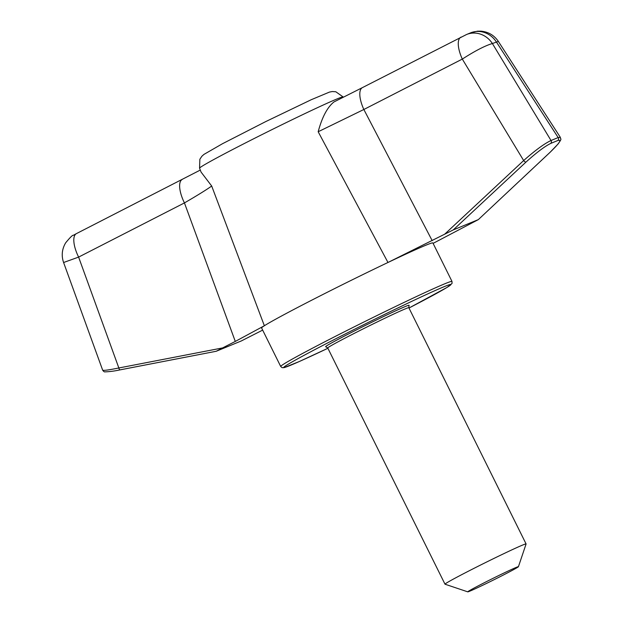 <?xml version="1.0" encoding="UTF-8"?>
<svg xmlns="http://www.w3.org/2000/svg" width="623" height="623" viewBox="0 0 623 623"><rect width="100%" height="100%" fill="white"/><g stroke="black" fill="none" stroke-linecap="round" stroke-linejoin="round"><path stroke-width="0.93" d="M409.062 305.387A46.616 1.386 153.6 0 0 350.679 332.838A46.616 1.386 153.6 0 0 325.743 346.746L327.737 347.961A45.261 1.339 -26.4 0 1 352.081 334.496A45.261 1.339 -26.4 0 1 408.82 307.707L409.062 305.387M102.655 370.155C103.597 371.542 104.446 372.102 105.217 371.853C109.804 371.697 114.757 371.028 120.091 369.867A2.266 0.864 79.1 0 0 120.153 369.844L216.165 351.279L120.091 369.867A2.266 0.864 79.1 0 1 118.845 367.975C108.823 370.007 103.426 370.74 102.655 370.155L63.593 262.509L78.615 257.097L118.845 367.975L222.613 347.914L216.165 351.286L241.249 340.983L262.657 330.112M525.991 162.089L453.24 229.926L387.973 262.478L318.174 131.749L363.848 109.492L462.305 59.084C475.006 50.907 485.029 45.72 492.38 43.524L551.02 140.502C544.268 143.703 535.149 150.384 523.655 160.547A2.266 0.787 47 0 0 525.991 162.089C536.395 152.651 544.642 146.421 550.748 143.407L557.897 140.471C562.063 139.279 559.47 143.204 550.109 152.261L478.324 219.623L550.202 152.199A2.266 0.825 -133.2 0 1 550.109 152.261M478.324 219.623L433.102 243.375M453.24 229.926L478.277 219.639M280.708 366.472L261.598 327.971A95.615 2.835 -26.4 0 1 264.362 325.751A95.615 2.835 -26.4 0 1 313.026 299.515A95.615 2.835 -26.4 0 1 387.973 262.478A95.615 2.835 -26.4 0 1 432.884 242.939L451.994 281.44L452.025 283.481L447.065 287.405L408.976 308.027A93.357 2.772 -26.4 0 0 442.073 287.546A93.357 2.772 -26.4 0 0 333.951 339.706A93.357 2.772 -26.4 0 0 283.8 367.29A93.357 2.772 -26.4 0 0 327.893 348.273L299.297 361.527L284.08 367.648L282.079 367.656L280.708 366.472A95.615 2.835 -26.4 0 1 332.137 338.016A95.615 2.835 -26.4 0 1 451.994 281.44M318.174 131.749C322.075 117.179 327.34 107.249 333.959 101.946L362.399 87.625A22.63 8.73 62.9 0 0 363.848 109.492L432.167 240.626M199.562 168.202A80.141 2.375 -26.4 0 1 242.674 144.365A80.141 2.375 -26.4 0 1 343.133 96.939L335.805 91.76L332.3 91.542L329.489 92.079L311.329 99.68L265.694 121.61L222.419 143.757L203.931 154.411L201.86 156.272L199.858 159.262L199.562 168.202L201.081 172.104L211.688 186.012L264.362 325.751L235.292 341.427L184.439 202.919C197.693 195.217 206.774 189.587 211.688 186.012M222.613 347.914L235.292 341.427M461.113 37.092A22.63 8.73 62.9 0 0 460.856 37.216A22.63 8.73 62.9 0 0 462.305 59.084L523.655 160.547L444.604 234.264M362.399 87.625L466.557 34.506A22.63 20.871 67.7 0 1 492.38 43.524L498.369 41.445L560.35 137.348L558.161 137.566A2.266 2.087 67.7 0 1 557.897 140.471M182.228 179.447A22.63 8.73 62.9 0 0 184.439 202.919L78.615 257.097A22.63 8.73 62.9 0 1 76.403 233.625L200.287 170.063M482.965 583.416A28.292 0.841 -26.4 0 1 518.422 566.704A28.292 0.841 -26.4 0 1 493.463 580.005A28.292 0.841 -26.4 0 1 467.772 591.85A28.292 0.841 -26.4 0 1 482.965 583.416M467.772 591.85L445.032 584.21A45.261 1.339 -26.4 0 1 445.001 584.187A45.261 1.339 -26.4 0 1 469.345 570.715A45.261 1.339 -26.4 0 1 526.085 543.934A45.261 1.339 -26.4 0 1 526.085 543.98L518.422 566.704M550.748 143.407A2.266 2.087 67.7 0 0 551.02 140.502L558.161 137.566L496.336 41.897A22.63 20.871 67.7 0 0 470.513 32.879L477.506 31.173L480.909 31.15C488.385 31.859 494.203 35.293 498.369 41.445M550.202 152.199L558.091 143.991C562.553 137.652 560.389 139.817 560.35 137.348M63.593 262.509C61.264 255.679 61.95 249.122 65.649 242.838C70.056 237.472 72.611 234.957 73.319 235.307L76.403 233.625M327.737 347.961L445.001 584.187M408.82 307.707L526.085 543.934M470.513 32.879L466.557 34.506"/></g></svg>
